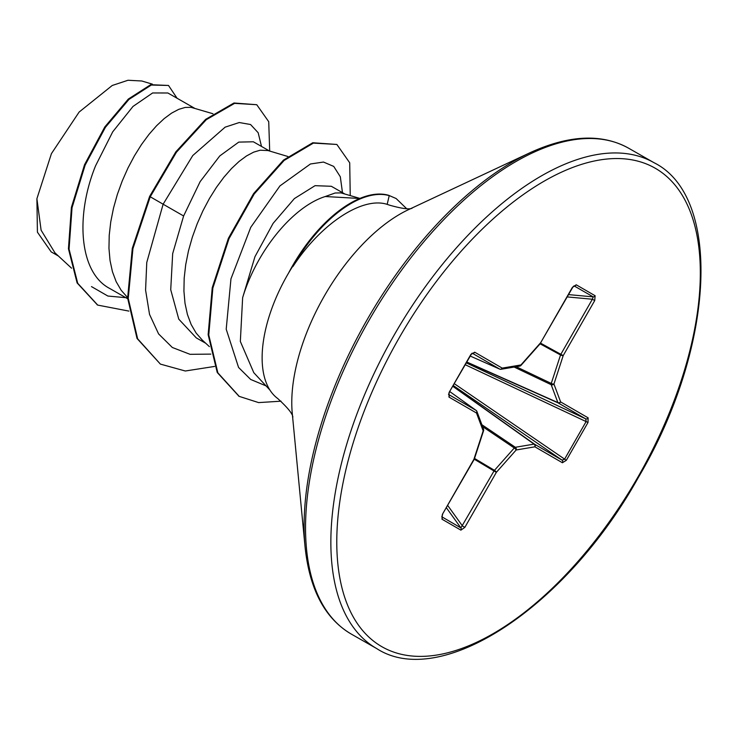<?xml version="1.0" encoding="UTF-8"?>
<svg xmlns="http://www.w3.org/2000/svg" width="738" height="738" viewBox="0 0 738 738"><rect width="100%" height="100%" fill="white"/><g stroke="black" fill="none" stroke-linecap="round" stroke-linejoin="round"><path stroke-width="1.11" d="M344.471 193.78L331.325 186.28L315.052 185.672L294.379 198.587L273.078 223.411L254.961 256.686L242.636 297.691A99.298 49.797 -60.3 0 1 259.37 259.204A99.298 49.797 -60.3 0 1 325.237 196.529L359.784 198.476M242.636 297.691L240.339 341.445L253.798 372.69L269.887 390.024M292.857 417.191C292.737 413.88 287.682 407.653 277.682 398.502A111.798 56.07 -60.3 0 1 287.359 275.136A111.798 56.07 -60.3 0 1 292.433 266.713L292.968 266.501C320.855 223.688 362.404 196.308 387.173 204.361L389.756 205.229C401.989 208.651 409.452 209.638 412.127 208.199M194.537 108.218L167.858 92.988L152.628 92.96L133.006 106.438L112.702 131.844L95.599 165.746C75.396 215.182 78.957 272.257 109.455 288.327L127.656 298.724M212.941 113.735L191.013 107.324L185.21 107.434L178.697 109.362L171.622 113.108L164.187 118.597L156.567 125.746L148.947 134.427L141.521 144.482L134.482 155.736L127.997 167.96L122.24 180.948L117.351 194.435L113.486 208.181L110.746 221.917L109.215 235.385L108.966 248.328L110.036 260.514L112.444 271.704L116.17 281.685L121.18 290.292L127.6 297.543M269.508 151.004L253.346 141.779L238.752 142.111L219.767 155.939L200.136 181.64L183.614 215.976L172.674 253.623L170.727 289.72L178.771 319.157L196.28 337.884L205.791 343.308M287.875 156.502L268.032 150.561L260.182 150.211L253.66 152.148L246.593 155.893L239.149 161.382L231.529 168.532L223.909 177.212L216.483 187.267L209.444 198.513L202.959 210.745L197.203 223.725L192.323 237.221L188.448 250.957L185.708 264.693L184.177 278.161L183.928 291.113L185.007 303.29L187.415 314.48L191.142 324.471L196.142 333.078L202.286 340.07L209.398 346.648M359.932 198.421L340.947 192.886L335.144 192.996L325.237 196.529M127.942 297.866L107.896 296.049L91.484 286.602M58.376 255.994L51.18 251.889L37.417 232.175L36.9 198.725L51.42 153.642L79.123 112.056L112.222 85.488L128.006 80.257L141.807 80.995L152.369 84.15M36.9 198.725L41.107 230.201L54.935 252.811L71.568 268.189M183.614 215.976L163.126 204.205L192.766 155.543L225.118 127.167L239.25 122.536L250.551 124.519L258.171 132.729L261.501 146.438M114.538 291.233L109.455 288.327M210.828 354.111L190.063 354.323L172.323 347.478L158.587 333.908L149.537 314.397L145.58 290.099L146.761 262.488L163.126 204.205L150.238 196.778L176.456 152.203L206.262 119.713L234.601 103.357L256.75 104.713L268.724 121.696L269.693 151.059M128.901 311.095L97.73 305.098L77.721 283.281L69.068 249.13L72.038 207.719L85.156 165.081L105.442 127.277L128.929 99.436L151.299 85.045L168.504 85.46L177.083 98.255M149.611 196.428L132.296 248.309L127.628 298.051L137.019 338.447L160.386 364.102L137.637 338.807L128.246 298.41L132.923 248.669L150.238 196.778L149.611 196.428L175.838 151.844L205.634 119.362L233.974 102.997L256.75 104.713M97.416 304.914L77.103 282.922L68.44 248.771L71.411 207.36L84.529 164.731L104.814 126.927L128.311 99.077L150.672 84.695L168.504 85.46M342.478 192.646L340.31 176.769L333.724 166.41L323.493 162.056L310.458 163.974L279.951 185.902L250.763 227.295L230.957 278.853L226.206 329.185L238.568 367.45L250.689 379.461L266.067 385.9M160.386 364.102L185.303 371.002L214.583 366.435M350.236 195.515L349.711 162.803L336.86 144.454L313.392 143.107L284.102 160.46L254.232 193.965L229.001 238.688L212.848 288.088L208.771 335.015L217.858 372.828L239.223 396.38L258.623 402.597L281.03 401.186M406.638 208.679L396.121 198.522L388.603 195.284L396.121 198.522M336.86 144.454L312.764 142.748L283.484 160.1L253.604 193.605L228.374 238.337L212.23 287.728L208.144 334.655L217.23 372.469L238.909 396.205M576.212 284.794L595.132 295.744L594.717 300.578L563.214 355.587L553.934 384.037L560.612 401.915L588.131 417.837L588.011 422.477L566.341 460.309L562.411 462.744L534.893 446.813L516.166 449.986L496.351 472.338L464.848 527.356L460.899 530.142L441.97 519.183L442.385 514.358L473.888 459.34L483.178 430.891L476.499 413.012L448.981 397.09L449.091 392.459L470.761 354.618L474.691 352.192L502.209 368.114L520.945 364.95L540.751 342.589L572.264 287.58L576.212 284.794A2.094 1.817 120.1 0 1 574.275 285.92L574.173 285.874M292.968 266.501A110.036 55.184 -60.3 0 1 389.23 195.644L387.173 204.361M288.669 272.866A110.036 55.184 -60.3 0 1 388.603 195.284M594.717 300.578L592.374 299.231L593.204 296.87L574.109 285.91M499.903 369.166A2.094 1.079 -66.1 0 1 499.783 369.138A2.094 1.079 -66.1 0 1 499.737 369.111L472.385 353.281M448.759 394.562L476.093 410.383A2.094 1.079 -54.5 0 1 476.139 410.411A2.094 1.079 -54.5 0 1 476.222 410.476M441.877 516.895L441.961 516.951A2.094 1.817 120.1 0 1 441.97 519.183M441.877 516.821L460.89 527.901L494.008 470.992L474.266 459.211M481.868 424.719L515.336 447.283A2.094 1.679 -99.6 0 1 516.166 449.986A2.094 0.701 -138.5 0 0 514.285 447.984A2.094 0.922 -56 0 1 515.336 447.283L534.072 444.119A2.094 1.015 -54.6 0 1 534.496 444.184L562.015 460.106L564.524 459.267L586.193 421.435L585.649 418.833L558.131 402.902A2.094 1.015 -66 0 1 557.863 402.57L551.185 384.692A2.094 0.922 -64.5 0 1 551.258 383.428L560.539 354.978L540.096 343.816M574.053 285.846L572.264 287.58M595.132 295.744A2.094 1.817 120.1 0 1 593.204 296.87L568.564 294.61M500.364 369.249A2.094 1.679 -99.6 0 0 500.982 369.286L519.718 366.113A2.094 2.094 0 0 0 520.936 365.439L540.751 343.087A2.094 0.701 -138.5 0 0 540.751 342.589L572.504 287.719M520.936 365.439A2.094 0.701 -138.5 0 0 520.945 364.95A2.094 1.679 -99.6 0 1 519.718 366.113M540.64 343.198L563.214 355.587A2.094 0.692 -161.9 0 1 560.539 354.978A2.094 0.886 -61.4 0 1 560.871 354.24L592.374 299.231L567.236 296.925M514.155 367.054L551.185 384.692A2.094 1.679 159.5 0 0 553.934 384.037A2.094 0.692 -161.9 0 1 551.258 383.428L516.166 366.712M500.982 369.286A2.094 1.679 -99.6 0 0 502.209 368.114A2.094 1.817 -59.9 0 1 499.737 369.111L470.263 356.067L499.783 369.138A2.094 2.094 0 0 0 500.982 369.286M466.739 362.21L558.131 402.902A2.094 1.817 120.1 0 0 560.612 401.915A2.094 1.679 159.5 0 1 557.863 402.57L466.84 362.035M472.431 353.262A2.094 1.817 -59.9 0 0 474.691 352.192M472.172 353.161L470.761 354.618M588.131 417.837A2.094 1.817 120.1 0 1 585.649 418.833L466.351 362.902M471.01 354.766L449.091 392.459M588.011 422.477L465.291 364.747M448.759 394.609A2.094 1.817 120.1 0 1 448.981 397.09M566.341 460.309L454.405 383.751M562.411 462.744A2.094 1.817 -59.9 0 0 562.015 460.106L453.353 385.587M476.545 410.872A2.094 1.679 159.5 0 1 476.499 413.012A2.094 1.817 120.1 0 0 476.093 410.383L449.885 391.657L476.139 410.411A2.094 2.094 0 0 1 476.886 411.38L483.565 429.258A2.094 1.679 159.5 0 1 483.178 430.891A2.094 0.692 -161.9 0 0 483.593 430.641A2.094 2.094 0 0 0 483.565 429.258M453.003 386.195L534.496 444.184A2.094 1.817 -59.9 0 1 534.893 446.813A2.094 1.679 -99.6 0 0 534.072 444.119L452.911 386.371M474.313 459.091A2.094 0.692 -161.9 0 1 473.888 459.34L474.137 459.479A2.094 2.094 0 0 0 474.313 459.091L483.593 430.641M474.525 458.436L494.469 470.337A2.094 0.886 -59.2 0 0 494.008 470.992L496.351 472.338A2.094 0.701 -138.5 0 0 494.469 470.337L514.285 447.984L482.569 426.601M474.137 459.479L442.385 514.358M464.848 527.356L462.495 526.01L447.763 505.539M446.444 507.845L460.89 527.901A2.094 1.817 120.1 0 1 460.899 530.142M393.981 335.393A279.72 140.285 119.7 0 0 376.758 648.61C440.235 689.836 565.686 608.38 638.638 476.969C715.39 347.035 722.133 196.511 654.043 162.72A279.72 140.285 119.7 0 0 393.981 335.393M398.954 338.253A275.523 138.181 119.7 0 0 381.62 646.553A275.523 138.181 119.7 0 0 638.149 476.683A275.523 138.181 119.7 0 0 655.482 168.375A275.523 138.181 119.7 0 0 398.954 338.253M530.013 152.72A278.494 139.667 119.7 0 0 366.971 319.988A278.494 139.667 119.7 0 0 305.062 546.913L292.276 413.428A143.993 72.213 119.7 0 1 324.286 296.095A143.993 72.213 119.7 0 1 408.584 209.62L530.013 152.72C569.081 134.869 601.977 133.393 628.73 148.273A279.72 140.285 119.7 0 0 368.668 320.947A279.72 140.285 119.7 0 0 351.436 634.163L376.758 648.61M305.062 546.913C309.563 589.625 325.024 618.702 351.436 634.163M97.73 305.098L97.102 304.739M238.595 396.029L239.223 396.38M628.73 148.273L654.043 162.72M449.341 392.598L448.538 394.433M442.625 514.497L441.794 516.803"/></g></svg>
